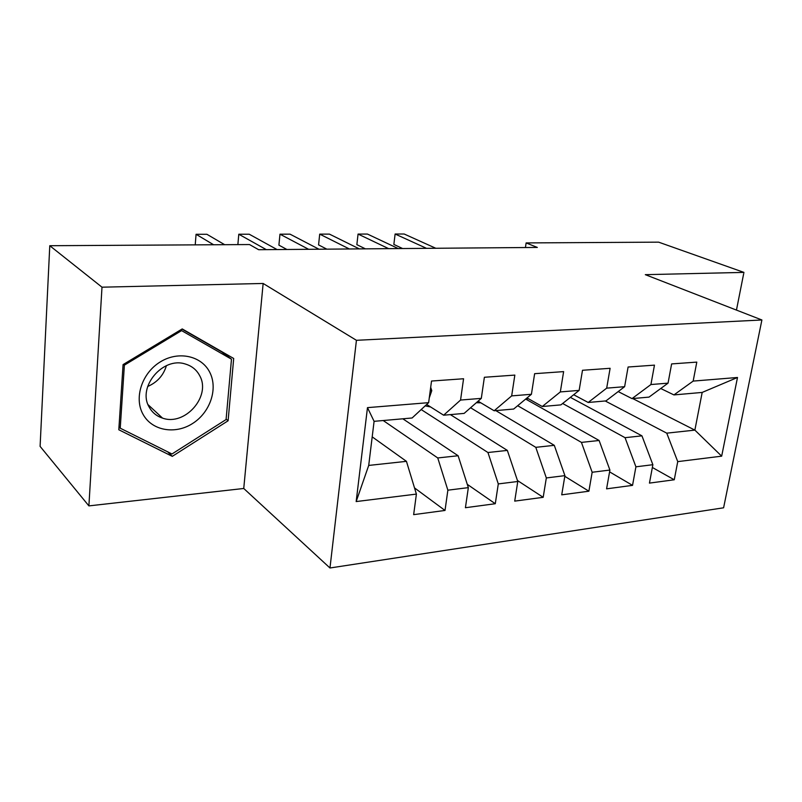 <?xml version="1.0" encoding="UTF-8"?>
<svg xmlns="http://www.w3.org/2000/svg" width="802" height="802" viewBox="0 0 802 802"><rect width="100%" height="100%" fill="white"/><g stroke="black" fill="none" stroke-linecap="round" stroke-linejoin="round"><path stroke-width="1.2" d="M329.973 567.986L723.594 507.796L761.9 319.978L356.429 340.309L329.973 567.986L243.748 488.478L263.146 283.467L101.994 287.186L88.892 505.892L243.748 488.478M88.892 505.892L40.1 446.383L49.774 245.713L101.994 287.186M356.168 501.571L367.476 407.637L428.639 402.654L412.108 417.982L374.093 421.331L368.709 465.431L356.168 501.571L416.398 494.092L413.652 514.643L445.02 510.453L447.867 490.182L468.338 487.636L465.421 507.716L495.285 503.726L498.293 483.917L517.781 481.491L514.714 501.12L543.185 497.32L546.332 477.952L564.919 475.636L561.721 494.834L588.889 491.205L592.157 472.258L609.901 470.052L606.583 488.839L632.537 485.36L635.916 466.814L652.868 464.709L649.45 483.105L674.261 479.776L652.357 467.486M632.688 398.554L694.873 430.113L721.67 456.168L737.499 377.481L693.169 381.09L696.798 362.113L671.625 363.918L668.046 383.145L650.923 384.539L654.462 365.141L628.096 367.015L624.628 386.684L606.683 388.148L610.111 368.298L582.493 370.273L579.134 390.394L560.327 391.927L563.626 371.617L534.633 373.682L531.415 394.283L511.676 395.887L514.834 375.095L484.378 377.271L481.31 398.363L460.559 400.058L463.566 378.755L431.526 381.04L428.639 402.654M721.67 456.168L677.74 461.621L674.261 479.776M49.774 245.713L249.522 244.55L258.655 249.713L537.32 247.437L526.132 242.926L525.44 247.537M570.352 397.371L641.951 435.847L625.049 437.681L562.633 403.496M652.868 464.709L641.951 435.847M635.916 466.814L625.049 437.681M737.499 377.481L702.181 392.429L673.931 394.915L660.738 388.509M693.169 381.09L673.931 394.915M528.368 398.704L525.661 399.065L599.114 440.488L581.43 442.393L517.671 405.712M609.901 470.052L599.114 440.488M592.157 472.258L581.43 442.393M668.046 383.145L649.018 397.11L632.026 398.614L618.192 391.587M650.923 384.539L632.026 398.614M495.816 410.614L554.292 445.341L535.786 447.336L470.584 407.757M564.919 475.636L554.292 445.341M546.332 477.952L535.786 447.336M624.628 386.684L605.961 400.91L588.187 402.474L573.671 394.734M606.683 388.148L588.187 402.474M450.363 414.614L507.355 450.413L487.947 452.518L421.19 409.561M517.781 481.491L507.355 450.413M498.293 483.917L487.947 452.518M579.134 390.394L560.899 404.88L542.282 406.514L527.014 397.942M560.327 391.927L542.282 406.514M402.835 418.804L458.122 455.747L437.752 457.952L383.206 420.529M468.338 487.636L458.122 455.747M447.867 490.182L437.752 457.952M531.415 394.283L513.681 409.04L494.152 410.754L478.082 401.19M511.676 395.887L494.152 410.754M372.198 436.859L406.444 461.34L368.709 465.431M416.398 494.092L406.444 461.34M481.31 398.363L464.137 413.401L443.636 415.205L426.684 404.469M460.559 400.058L443.636 415.205M736.457 310.093L743.925 272.389L658.632 242.154L526.132 242.926M263.146 283.467L356.429 340.309M743.925 272.389L645.309 274.665L761.9 319.978M605.219 400.97L666.753 433.16L694.873 430.113L702.181 392.429M367.476 407.637L374.093 421.331M677.74 461.621L666.753 433.16M233.693 358.474L182.224 328.93L123.077 364.599L118.806 429.762L172.29 456.348L228.109 420.769L233.693 358.474M445.02 510.453L414.524 487.907M495.285 503.726L467.275 484.328M543.185 497.32L517.46 480.518M588.889 491.205L564.808 476.318M632.537 485.36L609.58 471.867M223.347 353.091L223.387 352.559M226.124 419.105L228.109 420.769M167.658 451.827L172.29 456.348M430.694 387.296L431.777 390.674L429.27 397.942M213.613 244.76L196.069 234.294L206.896 234.284L224.65 244.69M196.069 234.294L195.227 244.861M430.654 406.975L425.18 405.862M266.344 249.653L238.785 234.234L249.232 234.224L277.061 249.562M238.785 234.234L237.873 244.61M480.799 402.815L476.338 402.724M308.63 249.302L279.978 234.184L290.043 234.164L318.955 249.221M286.885 249.482L278.906 245.141L279.978 234.184M209.893 372.569C201.873 355.958 178.766 350.544 160.49 361.782C142.094 372.78 133.814 397.682 142.926 414.103C151.768 430.704 175.047 434.784 192.49 423.566C210.054 412.589 218.174 389.02 209.893 372.569M199.748 375.787C196.67 369.862 191.848 365.943 185.282 364.008C162.956 356.449 137.052 387.176 149.192 407.105C152.169 412.499 156.611 416.168 162.515 418.103C184.951 426.373 211.337 396.178 199.748 375.787M181.964 329.091L221.823 351.958L231.477 359.186L226.084 419.546L171.989 453.982L120.23 428.188L124.38 365.141L181.593 330.614L231.477 359.186M118.997 426.935L120.23 428.188M123.498 364.349L124.38 365.141M180.64 329.883L181.593 330.614M147.668 386.484C157.202 382.364 163.458 375.416 166.415 365.662M349.371 248.971L319.707 234.134L329.421 234.114L359.326 248.891M326.835 249.151L318.574 244.901L319.707 234.134M388.649 248.65L358.063 234.074L367.446 234.064L398.243 248.57M365.381 248.841L356.86 244.66L358.063 234.074L356.86 244.66M426.534 248.339L395.115 234.024L404.178 234.014L435.797 248.269M402.604 248.54L393.852 244.43L395.115 234.024L393.852 244.43M431.687 390.394L430.263 390.504M148.069 404.679L162.515 418.103"/></g></svg>
